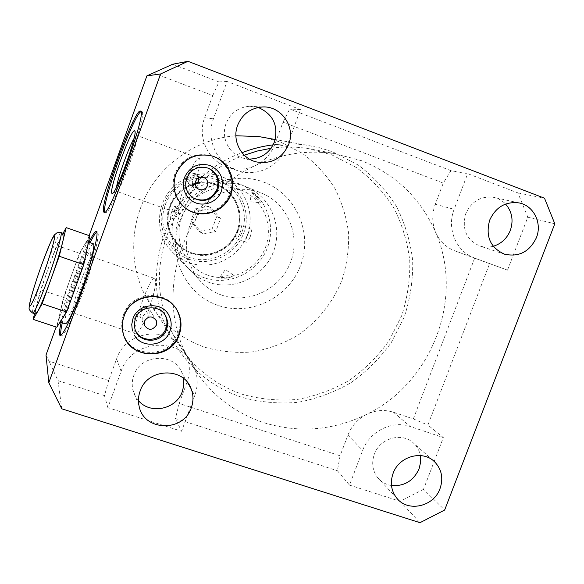 <?xml version="1.0" encoding="UTF-8"?>
<svg xmlns="http://www.w3.org/2000/svg" width="584" height="584" viewBox="0 0 584 584"><rect width="100%" height="100%" fill="white"/><g stroke="black" fill="none" stroke-linecap="round" stroke-linejoin="round"><path stroke-width="0.44" stroke-dasharray="2.92 2.19" d="M46.005 355.043L49.02 361.131L108.697 380.534L116.581 358.934C126.261 328.252 173.908 325.127 185.894 353.94L185.953 354.057C190.07 363.175 190.435 372.534 187.055 382.14L179.193 403.456L340.1 455.783L347.925 435.102C351.583 425.875 357.809 418.976 366.606 414.392C375.527 410.107 384.476 409.391 393.47 412.246L413.333 418.918L474.646 258.15L489.589 263.639L427.897 425.035L443.344 437.577L423.509 489.326L444.658 510.036M366.591 414.363C333.048 430.62 298.687 433.372 263.523 422.597C228.789 410.734 203.02 388.039 186.216 354.517L185.989 354.043C152.811 288.27 186.04 196.523 255.449 165.564C281.298 153.585 307.892 149.643 335.238 153.738L361.43 160.658C396.018 174.528 420.736 198.407 435.576 232.293C464.681 298.059 431.948 383.082 366.591 414.363M237.184 170.513C217.051 164.009 205.488 139.204 213.416 118.851L227.074 81.483L300.49 109.609L286.868 146.46C279.962 166.316 256.58 177.711 237.184 170.513L227.417 167.06C236.943 170.214 246.28 169.703 255.427 165.528C264.661 160.958 271.159 153.818 274.925 144.087L282.999 122.202L443.285 183.069L435.255 204.283C431.817 213.839 431.934 223.168 435.613 232.279C439.577 241.236 445.986 247.426 454.834 250.85L474.646 258.15M227.417 167.06C208.159 160.834 197.085 137.138 204.641 117.705L212.744 95.52L153.249 72.934M89.162 235.629L56.144 327.003M340.1 455.783L337.377 470.711L349.502 485.1L362.657 450.432C369.431 431.423 392.207 420.005 410.172 426.488L443.344 437.577M108.697 380.534L104.478 395.616L57.998 380.629L49.02 361.131M179.193 403.456L175.441 418.494L337.377 470.711M57.998 380.629L61.773 408.8M88.98 242.287C84.877 250.857 80.41 261.814 75.562 275.166C68.948 293.613 64.138 309.359 61.123 322.419M104.828 212.182L105.222 212.729C110.033 219.453 149.329 110.296 141.635 111.515L140.927 111.668M199.173 158.381C200.757 159.439 200.151 165.155 197.348 175.528C195.012 175.945 193.399 177.361 192.494 179.792L192.326 183.267L193.917 186.318C187.34 203.933 182.412 213.05 179.142 213.678L178.989 213.583C173.791 211.109 194.136 155.388 199.166 158.381L136.802 135.452C140.357 136.554 119.968 193.18 116.698 191.34L116.508 187.201M136.692 135.386L133.999 138.503M198.743 177.792L195.545 173.718L192.187 173.149L197.348 175.528M208.094 168.068L207.846 167.966C197.888 165.097 190.603 168.389 185.982 177.835C183.668 185.654 185.624 192.092 191.859 197.158L193.304 198.078M164.644 314.426C158.344 302.892 138.897 305.089 134.838 317.871L133.984 321.368L133.904 324.952L135.714 331.018M123.472 314.827C121.611 320.047 121.231 325.325 122.348 330.668C126.94 358.196 169.929 359.963 178.251 333.296C180.989 325.427 180.551 317.813 176.93 310.44C166.987 288.591 130.867 291.387 123.472 314.827M174.857 173.886C170.973 186.537 173.755 197.348 183.194 206.327C197.648 219.562 223.358 212.518 229.548 193.793C235.52 178.638 226.541 160.016 210.955 155.621C194.275 152.147 182.244 158.242 174.857 173.886M175.463 307.87C163.359 289.138 130.816 293.934 123.874 315.688C130.816 293.934 163.359 289.138 175.463 307.87M391.484 485.516C385.988 484.603 381.454 482.07 377.884 477.902C372.497 470.952 371.314 463.068 374.329 454.25C379.929 437.861 402.756 431.751 413.961 443.519C417.312 446.811 419.436 450.819 420.349 455.542M116.581 358.934L121.122 371.344L107.858 407.632L181.558 431.262L175.441 418.494M121.122 371.344C131.269 339.253 181.098 335.909 193.603 366C197.954 375.556 198.348 385.382 194.793 395.47L181.558 431.262M138.459 400.624L134.904 395.434L132.787 389.499C131.802 384.783 132.137 380.118 133.794 375.497C140.635 353.838 174.565 352.276 182.055 373.052L183.632 378.534M249.412 159.089L243.601 158.257C229.293 154.869 220.518 137.693 226.052 123.604C230.505 113.033 238.316 107.259 249.507 106.266L258.259 107.463M349.502 485.1L400.033 501.298L423.509 489.326M454.834 250.85L507.525 270.129L527.805 217.212L517.935 192.91L467.667 173.652L450.943 170.667L443.285 183.069M474.449 257.946C456.228 251.711 446.417 228.526 454.133 209.313L467.667 173.652M493.254 246.273C488.742 247.506 484.304 247.426 479.939 246.039C466.353 239.856 461.623 229.074 465.762 213.686C471.529 201.297 480.807 195.852 493.589 197.348C498.276 198.319 502.276 200.553 505.591 204.042M400.033 501.298L419.991 522.687M107.858 407.632L104.478 395.616M527.805 217.212L554.8 223.781M507.525 270.129L489.589 263.639M413.333 418.918L427.897 425.035M227.074 81.483L219.007 81.95L212.744 95.52M219.007 81.95L172.681 64.233M450.943 170.667L289.708 108.996L282.999 122.202M300.49 109.609L289.708 108.996M517.935 192.91L544.514 198.21M210.955 155.621L211.707 155.862C194.961 152.38 182.88 158.498 175.47 174.207C182.88 158.498 194.961 152.38 211.707 155.862L212.131 156.001M195.319 184.741L189.691 184.427L188.435 183.405L193.917 186.318M188.435 183.405L192.187 173.149M149.891 314.148L149.854 309.965C148.613 307.308 146.504 306.089 143.518 306.308L139.824 316.426C143.941 319.287 147.299 318.536 149.891 314.148M143.518 306.308L147.518 313.17L144.357 314.477L142.284 317.127L142.087 320.915L143.394 323.047C139.715 330.785 137.13 334.369 135.634 333.8L135.225 333.311C131.488 327.58 150.38 274.823 154.855 278.502L92.418 256.96C89.71 253.872 70.671 307.184 72.628 312.36L72.978 312.849L68.459 315.097C71.584 318.01 93.469 255.945 90.454 252.726L90.374 252.573C87.892 247.66 66.036 308.483 68.094 314.535L68.459 315.097M139.824 316.426L143.394 323.047M154.855 278.502L155.162 278.772C156.541 283.561 153.993 295.022 147.518 313.17M92.418 256.96L92.6 257.194C95.331 260.216 75.898 315.353 72.978 312.849M90.14 242.688C86.03 251.251 81.548 262.209 76.708 275.56C70.095 293.993 65.291 309.746 62.291 322.806M60.875 335.391L61.174 335.858C64.364 335.749 71.321 321.317 82.045 292.562C93.068 262.34 100.579 232.461 97.594 231.936L96.404 231.519M96.783 232.045L97.594 231.936M93.192 243.747C90.272 245.324 84.972 256.529 77.278 277.363C69.255 299.366 63.181 322.623 65.313 323.813M89.826 235.863L79.482 253.281L71.489 275.392C76.701 261.084 81.059 250.864 84.563 244.725C85.921 242.448 86.863 241.447 87.388 241.732C88.075 242.214 87.892 244.973 86.841 250.025C84.665 259.938 80.782 272.713 75.197 288.35C69.554 303.76 65.036 314.221 61.641 319.733L59.305 321.813C58.626 321.098 58.926 317.857 60.218 312.097L56.809 327.222M63.525 297.453L71.489 275.392C66.32 289.825 62.568 302.059 60.218 312.097L63.525 297.453L40.624 289.752L34.587 313.601M79.482 253.281L56.597 245.389L40.624 289.752M63.101 233.301L56.597 245.389M63.671 233.498L61.298 236.659C58.042 242.907 53.808 253.222 48.603 267.596C43.42 282.079 39.537 294.321 36.938 304.322C35.493 310.06 35.018 313.25 35.522 313.907M271.034 148.278C283.364 146.533 295.599 146.606 307.731 148.489L331.77 154.833L356.517 167.615C371.424 178.85 383.878 192.319 393.893 208.013C402.259 224.657 407.552 242.272 409.778 260.865C410.165 279.612 407.45 297.95 401.617 315.878L388.937 340.932C377.928 356.276 364.744 369.395 349.393 380.294C333.084 389.659 315.747 396.04 297.38 399.427C278.794 400.982 260.537 399.303 242.608 394.39C210.744 383.381 187.106 362.511 171.696 331.785L167.477 321.85M166.644 319.565L165.382 315.783M165.236 315.323C144.336 253.354 181.573 177.317 244.273 155.176M273.144 144.847C284.379 143.482 295.533 143.584 306.6 145.168L319.937 147.832L332.851 151.913L358.189 165.024C373.446 176.536 386.199 190.333 396.441 206.415C404.997 223.453 410.413 241.491 412.684 260.522C413.078 279.714 410.289 298.482 404.318 316.835L391.331 342.479C380.067 358.174 366.577 371.606 350.86 382.768C334.179 392.353 316.433 398.887 297.628 402.369C278.604 403.96 259.909 402.252 241.55 397.229C208.335 385.754 183.887 363.89 168.192 331.654C136.094 267.027 172.455 177.689 242.017 152.701M266.07 137.875L280.816 142.219L302.176 153.198C315.068 162.841 325.872 174.404 334.588 187.887C341.896 202.181 346.567 217.321 348.59 233.293C349.028 249.412 346.779 265.165 341.83 280.568C332.617 303.008 317.061 322.178 297.03 335.771C282.992 343.75 268.063 349.144 252.237 351.962C236.228 353.189 220.504 351.641 205.064 347.319C177.142 337.472 156.592 319.025 143.416 291.964C128.772 260.23 130.765 221.059 148.993 190.077C167.331 159.169 200.808 138.357 235.885 135.758M217.978 305.352C185.427 294.497 166.958 255.434 179.412 222.081C191.377 188.544 231.191 169.798 263.508 182.047C296.008 193.8 313.053 232.797 300.665 265.253C288.759 297.884 250.353 316.696 217.978 305.352M221.752 295.132C248.317 304.49 279.933 289.481 290.314 262.873C301.052 236.396 288.124 204.079 261.953 193.267L259.69 192.377C237.549 184.194 210.62 192.735 196.604 212.62C182.5 232.439 183.369 260.69 198.414 278.882C204.714 286.459 212.496 291.876 221.752 295.132M187.026 267.085C192.954 274.195 200.254 279.291 208.941 282.364C233.877 291.19 263.552 277.159 273.261 252.2C283.298 227.38 271.1 197.071 246.528 186.924L244.404 186.084C223.614 178.405 198.377 186.384 185.267 204.991C172.068 223.541 172.908 250.01 187.026 267.085L198.414 278.882M204.378 277.809C195.895 274.808 188.756 269.83 182.975 262.888C169.178 246.207 168.353 220.372 181.23 202.276C194.019 184.121 218.657 176.339 238.958 183.843L241.031 184.661C265.034 194.574 276.969 224.168 267.18 248.404C257.712 272.757 228.731 286.445 204.378 277.809M189.26 262.742C211.678 270.728 238.352 258.194 247.025 235.797C256.004 213.525 244.944 186.303 222.847 177.178L220.934 176.426C202.239 169.513 179.609 176.638 167.871 193.297C156.067 209.897 156.848 233.622 169.55 248.981C174.879 255.369 181.449 259.96 189.26 262.742M250.273 236.622C251.529 232.447 251.719 229.928 250.85 229.052C250.098 229.118 249.032 231.103 247.667 235.002C246.076 239.024 245.557 241.426 246.112 242.214C247.2 242.287 248.587 240.425 250.273 236.622M257.522 197.64C254.244 194.071 252.12 192.187 251.164 191.975L260.143 202.663C260.69 202.385 259.822 200.706 257.522 197.64M227.877 277.933C231.936 276.904 233.724 275.925 233.25 274.991C231.928 274.626 229.3 274.867 225.366 275.714C222.037 276.298 220.132 276.86 219.657 277.393C220.234 278.349 222.971 278.531 227.877 277.933M171.638 211.707C170.316 216.124 170.024 218.642 170.769 219.263L173.521 213.167C174.974 209.452 175.645 207.072 175.521 206.028C174.674 205.78 173.382 207.678 171.638 211.707M216.525 184.121L219.65 185.435C236.717 193.45 244.689 215.138 237.192 232.593C229.921 250.134 208.809 259.719 191.107 253.39C185.42 251.361 180.536 248.112 176.448 243.645L172.331 238.111L169.338 231.87L167.579 225.154L167.119 218.197L167.973 211.255L170.119 204.575L173.484 198.399L177.93 192.968L183.31 188.464L189.428 185.055L196.049 182.858L202.94 181.96L209.846 182.391L216.525 184.121M191.362 252.704C185.829 250.733 181.069 247.587 177.083 243.258L173.025 237.841L170.068 231.724L168.316 225.139L167.849 218.314L168.667 211.496L170.762 204.933L174.047 198.867L178.405 193.523L183.675 189.099L189.676 185.741L196.173 183.58L202.933 182.697L209.714 183.113L219.467 186.157C236.133 194.063 243.871 215.313 236.505 232.388C229.359 249.543 208.685 258.902 191.362 252.704M212.16 228.848L199.217 231.279L190.815 221.234L195.392 208.736L208.371 206.334L216.737 216.401L212.16 228.848L215.824 231.425L202.648 233.907L194.085 223.672L198.75 210.941L211.977 208.488L220.489 218.744L215.824 231.425M199.217 231.279L202.648 233.907M216.737 216.401L220.489 218.744M208.371 206.334L211.977 208.488M195.392 208.736L198.75 210.941M190.815 221.234L194.085 223.672M216.664 184.186L219.788 185.5C236.87 193.516 244.842 215.226 237.345 232.688C230.067 250.244 208.941 259.836 191.231 253.5C185.537 251.47 180.646 248.222 176.558 243.747L172.441 238.214L169.448 231.972L167.688 225.249L167.221 218.285L168.082 211.335L170.229 204.648L173.587 198.48L178.047 193.034L183.427 188.53L189.544 185.121L196.173 182.923L203.064 182.025L209.977 182.449L216.664 184.186M216.408 184.873L209.846 183.172L203.064 182.763L196.297 183.646L189.793 185.807L183.792 189.165L178.514 193.596L174.156 198.947L170.864 205.013L168.776 211.576L167.951 218.401L168.426 225.234L170.178 231.826L173.134 237.943L177.193 243.36C181.186 247.689 185.946 250.843 191.479 252.814C208.816 259.019 229.505 249.653 236.659 232.483C244.032 215.401 236.286 194.136 219.606 186.223L216.408 184.873M237.549 231.381C236.126 235.52 235.746 237.98 236.432 238.761C237.345 238.717 238.549 236.783 240.046 232.958C241.477 228.797 241.856 226.337 241.17 225.577C240.243 225.636 239.038 227.57 237.549 231.381M347.925 435.102L362.657 450.432M393.47 412.246L410.172 426.488M435.255 204.283L454.133 209.313M204.641 117.705L213.416 118.851M274.925 144.087L286.868 146.46M187.055 382.14L194.793 395.47M60.904 232.534C58.568 234.352 53.567 245.733 45.917 266.676C37.909 288.81 31.237 312.002 32.733 312.98L32.93 313.046M189.165 259.296C210.503 266.924 235.899 254.653 243.674 233.155C251.755 211.758 240.279 186.106 218.839 178.412C197.531 170.397 171.521 182.631 163.732 204.524C155.621 226.307 167.71 251.996 189.165 259.296M218.051 179.945C197.611 172.265 172.674 184.004 165.199 204.991C157.424 225.877 169.01 250.514 189.588 257.529C210.058 264.851 234.432 253.091 241.886 232.454C249.638 211.926 238.615 187.318 218.051 179.945M141.635 111.515L140.488 111.084M105.222 212.729L104.171 212.364M136.802 135.452L134.919 131.371M116.698 191.34L112.741 193.224M179.142 213.678L116.566 191.311M195.545 173.718L204.028 177.587M207.846 167.966L208.349 168.163M122.348 330.668L122.968 332.113M176.93 310.44L177.536 311.279C167.484 289.284 131.269 292.073 123.859 315.63C121.99 320.886 121.618 326.201 122.742 331.588L124.502 337.004M132.312 330.267L134.342 335.136M396.791 498.181L377.884 477.902M193.603 366L185.894 353.94M433.248 460.63L413.961 443.519M504.481 254.164L479.939 246.039M518.95 202.896L493.589 197.348M139.043 405.844L132.787 389.499M187.661 382.688L182.055 373.052M254.901 161.527L243.601 158.257M262.377 106.982L249.507 106.266M183.194 206.327L184.194 207.013M186.405 208.729L183.836 206.765C174.339 197.742 171.535 186.88 175.434 174.185C182.843 158.483 194.932 152.373 211.707 155.862L212.372 156.074M191.859 197.158L192.596 197.604M134.415 327.755L134.904 328.755M189.691 184.427L198.224 188.99M149.854 309.965L155.293 318.995M142.08 320.886L144.394 325.178M135.634 333.8L72.861 312.798M92.52 257.055L90.374 252.573M61.174 335.858L60.356 335.588M88.505 242.126L87.388 241.732M60.123 322.083L59.305 321.813M171.696 331.785L186.216 354.517M307.731 148.489L335.238 153.738M306.6 145.168L275.217 139.518M168.192 331.654L143.416 291.964M246.528 186.924L261.953 193.267M208.013 275.225C185.734 267.72 173.061 240.907 181.719 217.642C190.099 194.253 217.81 181.244 239.973 189.632C262.333 197.648 274.181 224.519 265.537 247.251C257.179 270.107 230.264 283.152 208.013 275.225M222.847 177.178L241.031 184.661M169.55 248.981L182.975 262.888M170.769 219.263L179.617 214.948L175.521 206.028M246.112 242.214L236.432 238.761M250.85 229.052L241.17 225.577M251.164 191.975L250.383 201.838L260.143 202.663M233.25 274.991L225.395 269.567L219.657 277.393"/><path stroke-width="0.88" d="M56.144 327.003L46.005 355.043L48.815 382.746L61.773 408.8L419.991 522.687L444.658 510.036L554.8 223.781L544.514 198.21L187.975 61.313L172.681 64.233L146.898 75.869L89.162 235.629M146.898 75.869L160.607 73.964L48.815 382.746M140.357 111.048C134.335 108.617 98.638 207.444 103.806 212.109L104.025 212.313C108.77 219.007 148.066 109.828 140.445 111.07L140.357 111.048M61.123 322.419C59.415 330.113 59.035 334.457 59.97 335.464C63.13 335.34 70.073 320.901 80.796 292.139C91.819 261.909 99.353 232.038 96.404 231.519C95.163 231.067 92.688 234.651 88.98 242.287M140.927 111.668C133.349 114.88 101.003 205.028 104.828 212.182M134.568 130.801L134.692 130.874C138.62 131.926 115.676 195.669 112.165 193.494L111.924 193.377C108.347 191.238 131.064 128.392 134.568 130.801M133.999 138.503C128.626 147.54 118.107 176.843 116.508 187.201M207.495 185.668C208.444 182.215 207.408 179.573 204.385 177.748C200.436 176.353 197.516 177.551 195.603 181.339C194.684 184.537 195.56 187.084 198.224 188.99C202.312 190.778 205.4 189.669 207.495 185.668M195.319 184.741L198.516 181.266L198.743 177.792M193.304 198.078C203.845 202.363 211.758 199.385 217.044 189.143C219.577 179.697 216.598 172.674 208.094 168.068M135.714 331.018C141.583 343.297 161.797 341.465 165.944 328.361C167.396 324.229 167.272 320.178 165.579 316.207L164.644 314.426M156.381 325.135L156.351 320.747C152.351 315.564 148.394 315.688 144.474 321.12L144.394 325.178C148.278 330.683 152.278 330.668 156.381 325.135M217.883 189.552C220.438 179.938 217.365 172.842 208.649 168.28C198.655 165.403 191.34 168.71 186.697 178.2C184.369 186.048 186.332 192.516 192.596 197.604C203.546 203.181 211.97 200.494 217.883 189.552M166.564 329.354C168.017 325.2 167.9 321.134 166.199 317.148C161.082 303.972 139.656 305.074 135.327 318.827L134.342 323.777L134.904 328.755C138.277 343.779 161.936 344.151 166.564 329.354M124.107 316.178C122.231 321.426 121.852 326.741 122.968 332.113C127.589 359.802 170.842 361.576 179.215 334.741C181.967 326.836 181.522 319.171 177.879 311.754C167.893 289.781 131.546 292.591 124.107 316.178M178.908 334.311C181.653 326.39 181.193 318.711 177.536 311.279C181.171 318.682 181.617 326.325 178.865 334.223C181.617 326.325 181.171 318.682 177.536 311.279L177.879 311.754M187.975 61.313L160.607 73.964M536.397 237.703C529.527 251.835 518.891 257.325 504.481 254.164C490.239 247.682 485.304 236.338 489.684 220.124C495.779 207.079 505.532 201.334 518.95 202.896C533.615 205.422 542.412 223.146 536.397 237.703M191.304 407.734C183.486 432.605 143.306 431.372 139.043 405.844C138.007 400.879 138.364 395.959 140.116 391.09C147.343 368.256 183.113 366.54 190.983 388.404C193.523 394.726 193.632 401.171 191.304 407.734M288.649 144.489C282.043 158.687 271.188 164.476 256.084 161.863C241.009 158.3 231.775 140.167 237.63 125.29C242.331 114.128 250.58 108.025 262.377 106.982C281.116 105.602 295.869 126.881 288.649 144.489M175.813 174.382C171.908 187.114 174.696 197.991 184.194 207.013C198.735 220.329 224.599 213.24 230.833 194.406C236.841 179.157 227.804 160.425 212.131 156.001C195.348 152.512 183.245 158.636 175.813 174.382M440.029 488.596C433.832 506.722 407.866 512.569 396.791 498.181C391.149 490.896 389.922 482.618 393.105 473.347C399.018 456.104 423.006 449.629 434.744 461.959C441.738 469.426 443.504 478.311 440.029 488.596M420.349 455.542L420.626 462.243L419.056 468.894C413.435 480.931 404.245 486.472 391.484 485.516M183.632 378.534L183.843 385.024L182.376 391.404C176.543 409.311 150.322 414.91 138.459 400.624M258.259 107.463C273.21 114.187 278.619 125.633 274.487 141.803C269.684 152.964 261.325 158.724 249.412 159.089M505.591 204.042C512.095 211.663 513.672 220.46 510.306 230.424C506.97 238.498 501.291 243.783 493.254 246.273M230.366 194.187C236.257 179.208 227.651 160.804 212.372 156.074C227.651 160.804 236.257 179.208 230.366 194.187M62.291 322.806C60.809 329.522 60.335 333.719 60.875 335.391M90.14 242.688C93.119 236.571 95.331 233.023 96.783 232.045M60.123 322.083L65.313 323.813C67.81 323.624 73.161 312.506 81.38 290.445C89.805 267.348 95.63 244.309 93.352 243.805L93.192 243.747M34.587 313.601L33.127 319.375L56.809 327.222L66.649 311.966L83.753 264.676L89.826 235.863L66.167 227.614L63.101 233.301M83.753 264.676L59.247 256.259L66.167 227.614M66.649 311.966L42.136 303.768L59.247 256.259M33.127 319.375L42.136 303.768M32.93 313.046L35.522 313.907L37.551 311.717C40.668 306.082 45.048 295.526 50.684 280.043C56.283 264.34 60.313 251.558 62.765 241.696C63.963 236.681 64.306 233.958 63.787 233.542L61.021 232.578C62.678 232.863 56.225 255.821 47.808 279.072C39.639 301.286 34.609 312.593 32.733 312.98C33.266 313.849 28.682 309.717 29.288 308.958C28.74 309.133 29.266 305.607 30.872 298.38C33.244 289.518 36.734 278.648 41.333 265.764C34.821 283.853 29.244 302.578 29.419 305.994C30.383 307.775 34.814 297.971 42.705 276.59C49.698 257.172 55.283 237.987 54.619 235.914C53.166 235.629 48.735 245.579 41.333 265.771C49.078 245.127 53.611 234.71 54.925 234.512L56.925 232.841C59.648 232.293 61.013 232.206 61.021 232.578L60.904 232.534M167.477 321.85L166.644 319.565M165.382 315.783L165.236 315.323M244.273 155.176L257.493 150.986L271.034 148.278M242.017 152.701C252.127 148.781 262.508 146.168 273.144 144.847M235.885 135.758L258.756 136.561L266.07 137.875M134.919 131.371L134.692 130.874M112.741 193.224L112.165 193.494M134.342 335.136C141.759 349.013 165.097 346.356 169.959 331.143C171.725 326.142 171.55 321.258 169.455 316.491C163.316 301.125 138.036 302.585 132.911 318.791L131.736 324.514L132.312 330.267M178.872 334.413C171.221 358.474 133.597 360.467 124.502 337.004M434.744 461.959L433.248 460.63M190.983 388.404L187.661 382.688M256.084 161.863L254.901 161.527M221.453 190.931C224.519 179.31 220.752 170.842 210.16 165.535C198.451 162.396 189.902 166.382 184.5 177.5C181.763 186.654 183.975 194.246 191.129 200.283C201.049 208.189 217.387 203.13 221.453 190.931M212.372 156.074C227.687 160.812 236.316 179.237 230.432 194.224C224.541 211.78 201.319 219.511 186.405 208.729M165.579 316.207L166.199 317.148M155.293 318.995L156.351 320.747M60.356 335.588L59.97 335.464M93.352 243.805L88.505 242.126M275.217 139.518L258.756 136.561"/></g></svg>
